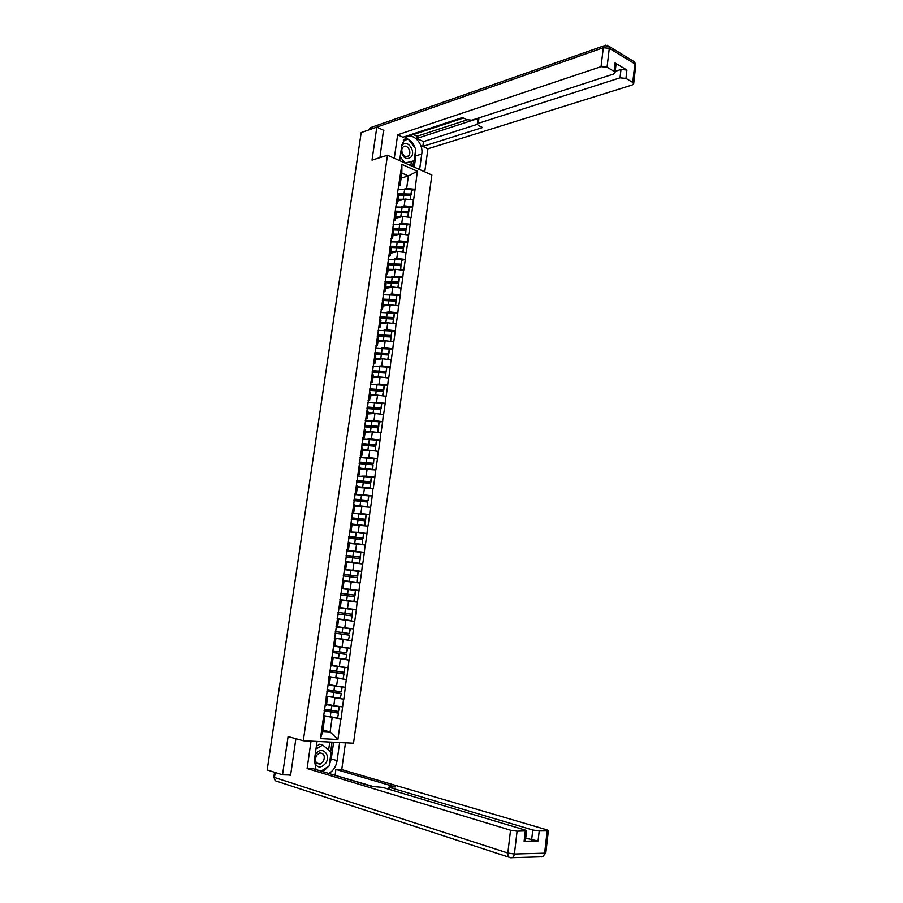 <?xml version="1.0" encoding="UTF-8"?>
<svg xmlns="http://www.w3.org/2000/svg" width="903" height="903" viewBox="0 0 903 903"><rect width="100%" height="100%" fill="white"/><g stroke="black" fill="none" stroke-linecap="round" stroke-linejoin="round"><path stroke-width="1.35" d="M353.524 743.203L431.882 175.001L387.477 155.226L303.295 740.765L353.524 743.203M401.124 178.06L408.404 175.938L417.344 171.231L401.891 164.38L397.512 193.197L398.55 196.244L397.58 203.085L396.056 203.491M417.344 171.231L415.087 189.404L411.779 190.319M397.873 200.997L405.154 199.021L413.608 199.992L415.087 189.404M413.348 199.879L412.66 206.81L409.341 207.679M395.424 218.323L402.704 216.472L411.17 217.454L412.66 206.81M410.899 217.341L410.21 224.294L406.892 225.107M392.952 235.728L400.232 233.99L408.72 234.983L410.21 224.294M408.449 234.87L407.761 241.857L404.431 242.614M390.48 253.201L397.749 251.587L406.26 252.58L407.761 241.857M405.989 252.479L405.3 259.488L401.959 260.199M387.985 270.753L395.266 269.263L403.788 270.268L405.3 259.488M403.517 270.166L402.817 277.198L399.476 277.853M385.491 288.384L392.771 287.007L401.304 288.023L402.817 277.198M401.034 287.933L400.334 294.988L396.981 295.597M382.985 306.083L390.254 304.842L398.81 305.857L400.334 294.988M398.539 305.767L397.839 312.856L394.476 313.409M380.468 323.872L387.737 322.743L396.315 323.771L397.839 312.856M396.045 323.68L395.333 330.803L391.958 331.299M377.939 341.729L385.209 340.724L393.798 341.763L395.333 330.803M393.527 341.684L392.816 348.829L389.43 349.258M375.4 359.665L382.658 358.784L391.27 359.846L392.816 348.829M390.999 359.755L390.277 366.923L386.879 367.307M372.837 377.68L380.107 376.935L388.73 377.996L390.277 366.923M388.459 377.905L387.737 385.107L384.328 385.434M370.275 395.774L377.544 395.153L386.191 396.225L387.737 385.107M385.908 396.146L385.186 403.37L381.755 403.641M367.702 413.946L374.959 413.45L383.628 414.533L385.186 403.37M383.346 414.454L382.624 421.712L379.17 421.915M365.117 432.198L372.375 431.837L381.055 432.932L382.624 421.712M380.784 432.853L380.05 440.145L376.562 440.28M362.521 450.529L369.779 450.304L378.481 451.398L380.05 440.145M378.199 451.331L377.465 458.645L373.944 458.724M359.913 468.939L375.885 469.955L377.465 458.645M375.603 469.887L374.869 477.236L371.268 477.258M357.295 487.439L373.278 488.602L374.869 477.236M372.995 488.534L372.262 495.905L368.266 495.849M354.665 506.019L370.659 507.317L372.262 495.905M370.377 507.26L369.632 514.665L365.105 514.518M352.012 524.677L368.029 526.122L369.632 514.665M367.747 526.077L367.002 533.504L361.685 533.233M349.359 543.414L365.399 545.017L367.002 533.504M365.105 544.961L364.361 552.422L357.769 551.959M346.696 562.242L362.746 563.991L364.361 552.422M362.453 563.946L361.697 571.441L352.701 570.628M344.009 581.16L360.083 583.056L361.697 571.441M359.789 583.011L359.033 590.528L341.424 588.609M341.323 600.156L357.407 602.199L359.033 590.528M357.114 602.166L356.358 609.717L338.749 607.448L347.497 608.532L348.547 601.026M337.112 619.018L354.71 621.433L356.358 609.717M354.427 621.399L352.012 640.758L336.966 638.342M334.392 638.161L352.012 640.758M351.719 640.724L349.303 660.172L340.691 658.614M331.672 657.384L349.303 660.172M349.009 660.138L346.583 679.666L340.183 678.379M328.929 676.686L346.583 679.666M346.278 679.643L343.84 699.249L338.648 698.098M327.665 696.416L343.84 699.249M343.546 699.227L341.086 718.923L336.65 717.851M326.536 716.327L341.086 718.923M340.792 718.912L337.914 739.501L320.452 738.62L323.409 717.795L324.741 717.219L323.229 716.847M397.783 193.31L323.409 717.795M401.711 206.494L404.194 205.839L405.154 199.021M404.194 205.839L412.389 206.697M396.812 200.195L397.58 203.085M399.216 223.944L401.733 223.312L402.704 216.472M395.288 210.941L396.067 213.763L395.096 220.637L393.573 221.021M401.733 223.312L409.951 224.192M394.306 217.849L395.096 220.637M396.699 241.462L399.261 240.864L400.232 233.99M392.771 228.64L393.573 231.36L392.591 238.257L391.078 238.618M399.261 240.864L407.49 241.744M391.789 235.593L392.591 238.257M394.171 259.048L396.778 258.484L397.749 251.587M390.254 246.429L391.067 249.025L390.085 255.955L388.561 256.294M396.778 258.484L405.029 259.387M389.261 253.404L390.085 255.955M391.631 276.724L394.295 276.194L395.266 269.263M387.726 264.286L388.55 266.769L387.568 273.733L386.044 274.038M394.295 276.194L402.546 277.097M386.732 271.295L387.568 273.733M389.069 294.468L391.789 293.972L392.771 287.007M385.175 282.233L386.032 284.603L385.039 291.59L383.515 291.872M391.789 293.972L400.063 294.897M384.181 289.265L385.039 291.59M386.484 312.291L389.272 311.828L390.254 304.842M382.624 300.248L383.493 302.505L382.5 309.526L380.976 309.785M389.272 311.828L397.568 312.765M381.619 307.313L382.5 309.526M383.877 330.193L386.744 329.764L387.737 322.743M380.05 318.353L380.942 320.486L379.949 327.541L378.425 327.766M386.744 329.764L395.051 330.712M379.046 325.441L379.949 327.541M381.258 348.163L384.215 347.779L385.209 340.724M377.477 336.526L378.391 338.546L377.386 345.635L375.862 345.838M384.215 347.779L392.534 348.739M376.461 343.659L377.386 345.635M378.605 366.223L381.664 365.873L382.658 358.784M374.892 354.789L375.817 356.685L374.813 363.796L373.289 363.977M381.664 365.873L390.006 366.844M373.876 361.945L374.813 363.796M375.93 384.351L379.102 384.046L380.107 376.935M372.284 373.131L373.232 374.903L372.217 382.048L370.704 382.206M379.102 384.046L387.466 385.028M371.268 380.321L372.217 382.048M373.21 402.557L376.528 402.298L377.544 395.153M369.677 391.552L370.636 393.211L369.62 400.39L368.108 400.514M376.528 402.298L384.915 403.291M368.65 398.776L369.62 400.39M370.456 420.843L373.955 420.629L374.959 413.45M367.047 410.052L368.04 411.587L367.013 418.8L365.501 418.89M373.955 420.629L382.341 421.645M366.02 417.31L367.013 418.8M367.645 439.208L371.359 439.05L372.375 431.837M364.417 428.643L365.422 430.054L364.394 437.3L362.882 437.368M371.359 439.05L379.768 440.066M363.378 435.935L364.394 437.3M364.756 457.64L368.751 457.55L369.779 450.304M361.764 447.312L362.792 448.599L361.764 455.88L360.252 455.913M368.751 457.55L377.183 458.577M360.726 454.638L361.764 455.88M361.764 476.152L366.133 476.129L367.16 468.849M359.101 466.072L360.15 467.235L359.123 474.538L357.599 474.549M366.133 476.129L374.587 477.168M358.062 473.432L359.123 474.538M358.604 494.72L363.514 494.788L364.541 487.485M356.437 484.911L357.509 485.949L356.459 493.286L354.947 493.264M363.514 494.788L371.968 495.849M355.387 492.304L356.459 493.286M355.139 513.356L360.873 513.536L361.9 506.188M353.75 503.829L354.845 504.743L353.795 512.114L352.283 512.069M360.873 513.536L369.35 514.608M352.701 511.256L353.795 512.114M348.806 536.563L355.579 537.195L356.233 532.544L349.574 531.923M350.522 531.969L358.22 532.364L359.259 524.993M351.053 522.848L352.17 523.627L351.12 531.032L349.608 530.953M358.22 532.364L366.72 533.447M349.992 530.298L351.12 531.032M346.808 550.661L355.556 551.281L356.595 543.866M348.344 541.947L349.484 542.59L348.423 550.029L346.91 549.927M355.556 551.281L364.067 552.376M347.283 549.43L348.423 550.029M344.133 569.5L352.881 570.278L353.931 562.84M345.623 561.124L346.775 561.643L345.725 569.116L344.212 568.98M352.881 570.278L361.414 571.385M344.551 568.653L345.725 569.116M341.458 588.406L350.195 589.366L351.244 581.893M342.892 580.392L344.066 580.776L343.005 588.282L341.492 588.124M350.195 589.366L358.739 590.483M341.819 587.955L343.005 588.282M340.149 599.761L341.345 600.01L340.273 607.55L338.76 607.347M347.497 608.532L356.064 609.672M339.065 607.347L340.273 607.55M337.564 626.716L344.777 627.788L345.849 620.248M338.614 619.323L337.53 626.896L336.3 626.829M344.777 627.788L353.366 628.939M334.844 645.916L342.056 647.135L343.129 639.561M334.618 638.737L335.86 638.714L334.347 638.477M335.86 638.714L334.776 646.334L333.534 646.401M342.056 647.135L350.669 648.309M332.112 665.206L339.325 666.572L340.397 658.964M331.83 658.366L333.094 658.208L331.593 657.937M333.094 658.208L332.011 665.85L330.746 666.064M339.325 666.572L347.948 667.746M329.358 684.576L336.571 686.088L337.654 678.446M329.042 678.085L330.329 677.792L328.816 677.487M330.329 677.792L329.234 685.467L327.936 685.817M336.571 686.088L345.217 687.285M326.604 704.047L333.817 705.706L334.889 698.019M326.231 697.895L327.541 697.455L326.028 697.116M327.541 697.455L326.446 705.175L325.125 705.661M333.817 705.706L342.474 706.914M322.913 730.064L330.114 731.927L332.123 717.693M324.741 717.219L322.71 731.52L330.114 731.927L337.914 739.501M320.452 738.62L322.71 731.52M303.295 740.765L288.08 736.588L282.515 774.83L290.631 775.045M282.515 774.83L267.186 769.954L361.177 132.583L376.822 127.12L372.013 160.147L387.477 155.226M383.888 130.382L376.822 127.12M404.205 189.122L406.643 188.434L408.404 175.938L401.835 173.06L400.052 185.612L398.528 186.052M406.643 188.434L414.827 189.291M399.307 182.609L400.052 185.612M401.891 164.38L401.835 173.06M354.71 621.433L337.124 618.961M324.324 709.182L338.478 711.485L339.156 706.643L326.514 704.701M326.547 704.475L339.156 706.643M323.398 715.65L337.564 717.987L338.569 713.02L324.143 710.469M324.087 710.819L338.253 713.133M337.564 717.987L338.569 713.02M338.478 711.485L339.483 706.541M327.089 689.655L341.221 691.879L341.898 687.048L329.279 685.163M329.302 684.993L341.898 687.048M326.175 696.1L340.318 698.335L341.323 693.425L326.897 690.998M326.863 691.28L340.995 693.504M340.318 698.335L341.323 693.425M341.221 691.879L342.226 686.98M329.843 670.218L343.964 672.351L344.641 667.543L332.033 665.714M332.056 665.59L344.641 667.543M328.94 676.629L343.061 678.785L344.054 673.92L329.651 671.618M329.618 671.832L343.738 673.965M343.061 678.785L344.054 673.92M343.964 672.351L344.946 667.498M332.597 650.86L346.684 652.903L347.362 648.128L334.674 646.334M334.787 646.277L347.362 648.128M331.683 657.237L345.793 659.314L346.775 654.506L332.383 652.327M332.36 652.474L346.459 654.528M345.793 659.314L346.775 654.506M346.684 652.903L347.666 648.117M335.329 631.592L349.405 633.556L350.071 628.793L335.995 626.851M336.006 626.806L350.071 628.793M334.426 637.947L348.502 639.934L349.484 635.181L335.115 633.127M335.103 633.195L349.179 635.17M348.502 639.934L349.484 635.181M349.405 633.556L350.375 628.815M338.049 612.415L352.102 614.3L352.768 609.559L338.715 607.696M337.146 618.736L351.211 620.643L352.181 615.936L337.824 614.006M337.824 614.017L351.877 615.891M351.211 620.643L352.181 615.936M352.102 614.3L352.768 609.559M314.267 761.816C317.021 768.216 320.881 768.645 325.825 763.091C331.536 754.287 320.983 745.11 315.678 754.377L315.045 755.574M323.364 761.477C325.328 755.969 324.042 753.136 319.504 752.978L316.422 755.506C314.447 761.003 315.711 763.836 320.226 764.04L323.364 761.477M316.366 746.307L319.775 744.185L322.71 744.986L331.074 752.255L329.155 765.958L321.073 771.117M315.948 749.197L322.71 744.986M400.966 151.219C403.28 158.33 406.689 160.237 411.17 156.953C416.17 150.959 406.881 138.712 402.241 145.259L401.688 146.128M408.89 155.395C412.028 151.693 406.835 143.667 403.325 146.828L402.772 147.392C399.623 151.094 404.815 159.12 408.303 155.982L408.89 155.395M403.336 140.416L408.404 139.231L415.764 148.927L414.105 160.779L405.289 163.15M414.105 160.779L405.052 163.048M405.007 163.025L400.176 156.75M339.426 742.526L345.465 742.864L341.74 769.616L546.992 829.857L548.381 830.647L547.173 830.862L539.226 830.941L538.064 840.975L525.727 838.221M339.641 742.582L337.124 760.631C336.108 766.534 333.342 770.812 328.827 773.453M310.801 741.137L317.043 741.487L314.447 759.807L315.982 769.582M311.016 741.194L307.11 768.543L313.172 768.735L372.059 786.479L382.601 787.393L525.23 830.071L526.584 830.862L525.399 840.975L524.112 841.224L538.064 840.975M373.12 786.502L334.065 775.022M335.115 775.056L335.893 769.435L341.74 769.616M307.11 768.543L510.545 830.207L517.092 831.166L526.584 830.862M531.619 840.027L532.781 829.992L389.915 787.54L389.035 787.032L390.468 786.852L395.254 786.953L335.893 769.435M532.781 829.992L539.226 830.941M289.242 775.011L290.574 775.429L295.879 738.733M333.613 742.243L331.266 758.96L337.124 760.631M322.992 771.693L328.602 766.308M329.268 765.157L331.266 758.96M330.656 751.894L332.022 742.164M328.613 750.122L329.753 742.052M399.623 160.632L401.858 144.909L405.447 137.866C412.231 131.657 423.733 143.193 421.769 154.007L419.602 169.527M424.749 171.818L427.954 148.781L422.83 146.41L482.574 127.537L478.409 125.472L477.269 124.287L478.274 123.339L620.022 77.85L620.993 69.497L626.908 70.05L615.045 62.939L616.004 64.553M413.461 134.547L417.084 136.229L416.768 138.441L423.507 141.579L422.83 146.41M409.51 135.055L410.504 135.518L463.442 118.045M427.954 148.781L632.179 85.017L633.692 83.573L632.743 82.433L634.865 63.876L609.288 48.322L607.064 67.228L614.063 71.382L615.067 72.59L613.577 74.046L471.908 120.178L466.682 119.659L462.426 117.548L402.952 137.222L397.647 134.773L601.048 66.664L603.294 47.757L369.361 129.727M394.295 158.262L397.647 134.773M632.743 82.433L625.948 78.414L620.022 77.85M607.064 67.228L601.048 66.664M383.504 130.201L379.949 157.619M416.768 138.441L478.951 118.214L478.274 123.339M417.084 136.229L467.122 119.851M615.203 71.382L620.993 69.497M423.507 141.579L477.269 124.354M477.292 124.072L477.947 119.162L478.951 118.214M414.263 167.145L415.843 155.835L415.617 150M415.087 148.047C413.732 144.096 411.542 141.207 408.517 139.378M408.291 139.254L405.063 138.204M412.863 166.524L413.642 160.926M407.908 139.344L403.551 140.067M410.842 165.633L411.418 161.603M405.537 139.897L403.404 140.304M405.481 139.818L407.704 139.096M340.758 593.327L354.789 595.122L355.455 590.404L341.424 588.632M340.747 593.395L355.082 595.19L355.455 590.404M339.867 599.615L353.908 601.443L354.563 596.714L353.908 601.443M340.533 594.908L354.563 596.714M339.855 599.66L354.202 601.5M343.456 574.319L357.464 576.024L358.119 571.328L344.111 569.635M343.433 574.455L357.757 576.125L358.119 571.328M343.23 575.9L357.532 577.706L356.877 582.412L357.238 577.615M344.066 580.81L356.877 582.412M343.874 580.719L356.583 582.322M346.131 555.39L360.128 557.027L360.782 552.343L346.797 550.74M346.109 555.593L360.421 557.151L360.782 552.343M345.917 556.97L360.195 558.72L359.541 563.404L359.902 558.607M346.741 561.88L359.541 563.404M346.763 561.756L359.247 563.291M348.772 536.822L363.062 538.256L363.717 533.605L356.233 532.544M348.581 538.12L362.554 539.678L362.193 544.486L362.554 539.678M349.416 543.03L362.193 544.486M349.438 542.861L361.911 544.34M363.062 538.256L363.435 533.447M355.579 537.195L362.78 538.109M351.47 517.803L365.422 519.27L366.065 514.631L352.125 513.186M351.425 518.13L365.704 519.451L366.065 514.631M351.244 519.36L365.196 520.839L364.835 525.648L365.196 520.839M352.08 524.259L364.835 525.648M352.102 524.056L364.552 525.478M354.123 499.133L368.052 500.522L368.695 495.905L354.766 494.539M354.066 499.517L368.322 500.725L368.695 495.905M353.897 500.68L367.826 502.079L367.453 506.888L367.826 502.079M354.721 505.578L361.697 506.188M354.755 505.33L367.182 506.696M356.753 480.543L370.67 481.852L371.314 477.258L357.407 475.971M356.685 480.994L370.93 482.078L371.314 477.258M356.538 482.089L370.444 483.41L370.083 488.173M357.362 486.977L363.864 487.473M369.993 488.162L370.444 483.41M357.396 486.683L369.801 488.004M359.383 462.043L373.266 463.273L373.91 458.69L360.026 457.482M359.304 462.55L373.537 463.521L373.91 458.69M359.157 463.578L373.052 464.808L372.691 469.537M359.981 468.465L366.144 468.86M372.544 469.515L373.052 464.808M360.026 468.126L372.408 469.391M361.99 443.61L375.862 444.761L376.506 440.212L362.634 439.084M361.911 444.186L376.122 445.044L376.506 440.212M361.776 445.145L375.648 446.308L375.298 450.981M362.588 450.021L368.492 450.349M375.095 450.958L375.648 446.308M362.645 449.649L375.005 450.868M364.598 425.268L378.447 426.34L379.079 421.814L365.241 420.753M364.507 425.911L378.707 426.656L379.079 421.814M364.383 426.792L378.233 427.875L377.883 432.503M365.196 431.668L370.885 431.916M377.646 432.481L378.233 427.875M365.252 431.25L377.589 432.413M367.182 407.005L381.021 408.009L381.653 403.494L367.826 402.512M367.081 407.704L381.269 408.337L381.653 403.494M366.968 408.528L380.806 409.533L380.456 414.116M367.781 413.393L373.3 413.563M380.197 414.082L380.806 409.533M367.848 412.942L374.937 413.461M375.75 413.551L380.174 414.048M369.767 388.821L383.572 389.746L384.204 385.254L370.399 384.351M369.654 389.588L383.82 390.107L384.204 385.254M369.553 390.333L383.369 391.27L383.03 395.807M370.354 395.209L375.738 395.311M382.545 395.74L383.369 391.27M370.433 394.701L377.375 395.164M372.329 370.715L386.123 371.573L386.755 367.092L372.962 366.268M372.217 371.539L379.305 371.178L386.371 371.957L386.755 367.092M372.115 372.228L385.908 373.086L385.581 377.567M372.928 377.093L378.176 377.127M385.288 377.533L385.908 373.086M373.007 376.551L379.813 376.957M374.892 352.701L388.662 353.468L389.283 349.021L375.524 348.265M374.768 353.581L381.845 353.118L388.9 353.874L389.283 349.021M374.677 354.19L388.448 354.981L388.121 359.428M375.479 359.055L380.626 359.033M387.827 359.394L388.448 354.981M375.558 358.468L382.274 358.841M377.431 334.753L391.191 335.453L391.812 331.017L378.064 330.329M377.307 335.69L384.385 335.137L391.428 335.882L391.812 331.017M377.228 336.243L390.976 336.954L390.66 341.357M378.03 341.097L383.075 341.018M390.367 341.323L390.976 336.954M378.109 340.476L384.723 340.792M379.971 316.885L393.697 317.506L394.318 313.093L380.592 312.483M379.824 317.879L386.913 317.235L393.934 317.969L394.318 313.093M379.982 318.319L393.494 319.007L393.177 323.364M380.558 323.218L385.525 323.082M392.884 323.33L393.494 319.007M380.648 322.552L387.184 322.834M382.5 299.096L396.203 299.649L396.823 295.247L383.12 294.717M382.341 300.146L389.419 299.412L396.428 300.135L396.823 295.247M382.714 300.473L395.999 301.128L395.683 305.451M383.075 305.417L387.974 305.225M395.401 305.417L395.999 301.128M383.177 304.717L389.633 304.943M385.005 281.375L398.697 281.86L399.307 277.481L385.626 277.018M385.209 282.334L391.925 281.668L398.923 282.368L399.307 277.481M385.355 282.718L398.494 283.339L398.189 287.617M385.592 287.696L390.423 287.459M397.896 287.583L398.494 283.339M385.694 286.951L392.083 287.143M387.511 263.744L401.18 264.15L401.79 259.793L388.121 259.398M387.85 264.681L394.419 263.992L401.406 264.681L401.79 259.793M388.087 270.042L392.861 269.76M400.672 269.85L400.977 265.629L400.39 269.828M387.974 265.042L400.977 265.629M388.2 269.263L394.532 269.41M389.994 246.18L403.652 246.519L404.262 242.185L390.615 241.857M390.468 247.095L396.902 246.395L403.867 247.072L404.262 242.185M390.581 252.468L395.288 252.129M403.156 252.174L403.449 247.986L402.862 252.14M390.57 247.445L403.449 247.986M390.694 251.655L396.97 251.756M392.715 228.617L406.113 228.967L406.722 224.644L393.087 224.395M393.053 229.588L399.363 228.877L406.327 229.543L406.722 224.644M393.065 234.972L397.726 234.588M405.616 234.566L405.91 230.423L405.334 234.543M393.155 229.915L405.91 230.423M393.177 234.125L399.408 234.193M406.327 229.543L406.113 228.967M395.345 211.155L408.562 211.483L409.172 207.182L395.559 207.001M395.627 212.16L401.824 211.437L408.777 212.081L409.172 207.182M395.525 217.555L400.142 217.126M408.077 217.036L408.359 212.939L407.784 217.013M395.706 212.465L408.359 212.939M395.649 216.664L401.835 216.686M408.777 212.081L408.562 211.483M397.907 193.784L411 194.077L411.599 189.799L404.668 189.167L398.02 189.675M398.178 194.8L404.273 194.066L411.204 194.709L411.599 189.799M397.986 200.206L402.557 199.732M410.526 199.586L410.797 195.533L410.233 199.563M398.246 195.093L410.797 195.533M398.121 199.281L404.251 199.27M411.204 194.709L411 194.077M330.227 716.926L330.916 712.083M331.141 710.435L331.83 705.593M333.004 697.297L333.681 692.466M333.907 690.84L334.595 686.02M335.758 677.758L336.435 672.949M336.661 671.335L337.338 666.527M338.501 658.31L339.178 653.524M339.404 651.91L340.07 647.124M341.232 638.952L341.898 634.177M342.124 632.574L342.801 627.811M343.953 619.672L344.619 614.932M344.844 613.329L345.51 608.588M509.157 857.274L276.984 781.332C275.155 781.061 274.32 779.774 274.467 777.472L507.836 853.03L510.545 830.207M517.092 831.166L514.405 854.001L544.622 853.177C544.091 855.965 542.816 857.184 540.795 856.834L512.125 857.681M524.112 841.224L525.298 831.087M545.852 852.771L544.622 853.177L547.173 830.862M275.201 772.505L274.467 777.472L273.846 777.077L274.546 772.302M389.915 787.54L389.656 789.504M514.405 854.001L507.836 853.03C507.689 855.931 508.603 857.5 510.556 857.737C512.577 858.087 513.852 856.845 514.405 854.001M614.063 71.382L615.045 62.939M626.908 70.05L625.948 78.414M415.843 155.835L421.769 154.007M632.924 60.907L634.583 61.923L635.768 65.422M633.692 83.573L635.802 65.039L634.583 61.923L609.017 46.346L604.231 45.624L603.294 47.757L609.288 48.322L609.017 46.346L607.267 45.342M368.74 129.942L370.309 127.718L605.811 45.195M368.695 129.964L371.596 127.255M346.65 600.484L347.316 595.754M347.542 594.163L348.208 589.445M349.348 581.374L350.014 576.678M350.24 575.087L350.895 570.391M352.035 562.366L352.689 557.682M352.915 556.101L353.57 551.428M354.698 543.425L355.353 538.775M357.362 524.587L358.017 519.947M358.231 518.378L358.886 513.751M360.004 505.815L360.658 501.199M360.873 499.641L361.527 495.036M362.645 487.135L363.288 482.541M363.503 480.994L364.157 476.4M365.264 468.544L365.907 463.961M366.121 462.426L366.776 457.855M367.871 450.033L368.514 445.472M368.729 443.937L369.372 439.389M370.478 431.6L371.11 427.063M371.325 425.527L371.968 421.001M373.063 413.247L373.695 408.732M373.91 407.208L374.553 402.693M375.637 394.972L376.269 390.48M376.483 388.956L377.115 384.475M378.199 376.788L378.831 372.307M379.046 370.794L379.678 366.325M380.761 358.672L381.382 354.213M381.597 352.712L382.229 348.265M383.301 340.645L383.933 336.198M384.136 334.708L384.768 330.272M385.829 322.687L386.461 318.274M386.665 316.784L387.285 312.37M388.358 304.808L388.979 300.417M389.182 298.927L389.803 294.536M390.864 287.019L391.484 282.639M391.688 281.16L392.308 276.781M393.369 269.297L393.979 264.94M394.182 263.462L394.803 259.105M395.853 251.655L396.462 247.309M396.677 245.842L397.286 241.507M398.336 234.08L398.945 229.757M399.149 228.301L399.758 223.989M400.797 216.596L401.406 212.284M401.609 210.839L402.219 206.539M403.257 199.179L403.855 194.89M404.059 193.445L404.668 189.167M316.581 762.967L320.226 764.04M406.305 156.614L408.303 155.982M542.816 856.552L545.841 852.917L548.381 830.647M273.835 777.133L275.155 780.429M389.024 787.111L388.741 789.233M615.067 72.59L616.049 64.169"/></g></svg>
